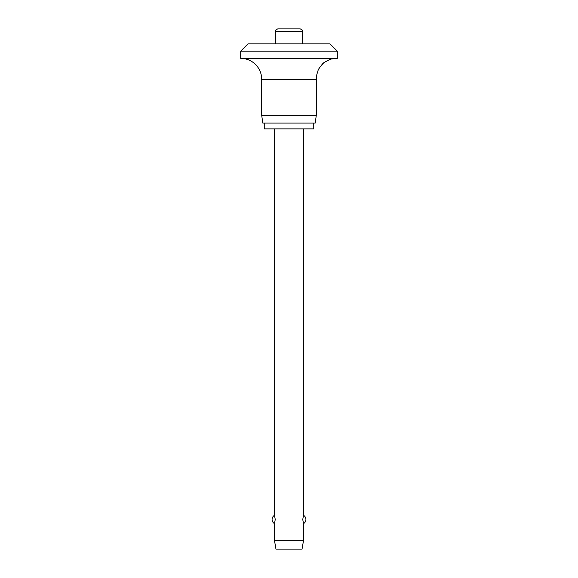 <?xml version="1.0" encoding="UTF-8"?>
<svg xmlns="http://www.w3.org/2000/svg" width="578" height="578" viewBox="0 0 578 578"><rect width="100%" height="100%" fill="white"/><g stroke="black" fill="none" stroke-linecap="round" stroke-linejoin="round"><path stroke-width="0.87" d="M332.473 46.291L337.299 51.117L240.701 51.117L247.948 43.87L329.655 43.87L332.473 46.291M332.473 58.927C331.035 58.739 327.885 60.206 323.037 63.334C319.518 67.474 317.835 70.068 317.979 71.116C317.792 69.924 319.75 67.106 323.846 62.662C328.716 59.902 331.584 58.653 332.473 58.927A21.01 21.01 0 0 1 337.299 58.364L337.299 51.117M240.701 51.117L240.701 58.364A21.01 21.01 0 0 1 261.711 79.374L261.711 115.362L262.795 123.085L315.205 123.085L316.289 115.362L316.289 79.374A21.01 21.01 0 0 1 317.979 71.116M264.247 123.085L264.247 128.88L313.753 128.88L313.753 123.085M275.352 43.87L275.352 31.313C274.947 30.576 275.757 29.767 277.772 28.9L300.228 28.9C302.243 29.767 303.053 30.576 302.648 31.313L302.648 43.87M274.507 128.88L274.507 515.287L275.236 519.47L274.507 523.654L274.507 540.647L275.959 549.1L302.041 549.1L303.493 540.647L303.493 523.654L302.764 519.47L303.493 515.287L303.493 128.88M274.507 540.647L303.493 540.647M261.711 115.362L316.289 115.362M240.701 58.364L337.299 58.364M275.352 31.313L302.648 31.313M261.711 79.374L316.289 79.374M303.493 523.654A4.834 4.834 0 0 0 303.493 515.287M274.507 515.287A4.834 4.834 0 0 0 274.507 523.654"/></g></svg>
